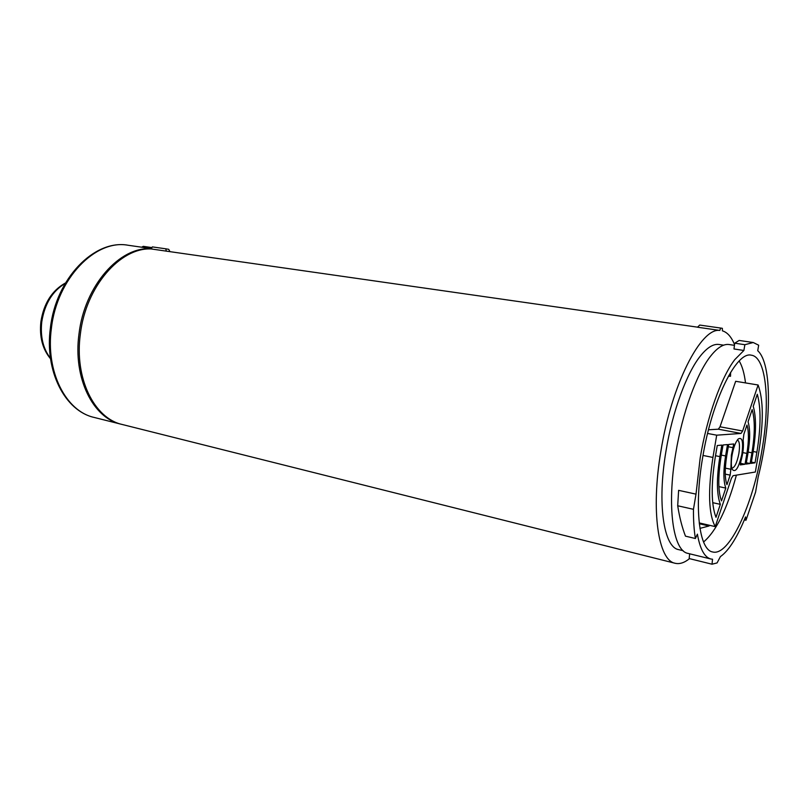 <?xml version="1.0" encoding="UTF-8"?>
<svg xmlns="http://www.w3.org/2000/svg" width="809" height="809" viewBox="0 0 809 809"><rect width="100%" height="100%" fill="white"/><g stroke="black" fill="none" stroke-linecap="round" stroke-linejoin="round"><path stroke-width="1.21" d="M677.699 505.767C679.52 517.345 682.108 527.468 685.476 536.155L695.406 538.511C694.021 530.269 693.374 520.531 693.465 509.316L677.699 505.767L678.62 490.345L696.013 494.137L700.179 457.985C706.924 417.151 721.254 377.146 734.805 359.601L743.886 350.469L744.856 344.705L734.724 343.198L739.153 340.447L753.24 342.52L744.856 344.705M734.451 345.342L729.091 344.533C723.61 343.744 717.522 347.516 710.828 355.869C696.893 373.151 682.391 412.661 675.778 453.06C666.606 506.565 673.068 551.091 687.974 553.386L710.899 559.009C704.548 557.371 700.048 549.089 697.398 534.152L695.406 538.511M753.24 342.52L758.67 345.21L757.73 350.722C772.282 363.646 771.604 424.007 758.175 477.017L755.586 492.084L745.989 520.248L745.544 516.921C741.752 526.376 737.788 534.476 733.642 541.221C729.172 548.451 724.773 553.578 720.425 556.592L717.067 562.933L712.011 564.207L712.537 559.241L710.899 559.009M723.64 345.17L719.019 344.482C713.508 343.673 707.41 347.385 700.715 355.596C686.821 372.565 672.461 411.296 666.009 450.937C657.019 503.461 663.663 547.288 678.64 549.624L683.17 550.727M702.627 457.692C693.91 508.062 699.249 549.989 712.628 551.96C729.131 556.602 752.946 504.937 761.856 450.785C770.421 402.508 766.477 357.052 751.369 355.202C736.514 350.934 711.91 400.222 702.627 457.692M689.501 558.635C684.414 562.771 679.641 564.318 675.161 563.276C658.314 560.597 650.669 511.146 660.862 451.422C671.45 384.71 700.938 327.453 719.808 330.426L697.489 327.21L699.714 325.066L720.647 328.049L722.376 328.333L722.397 330.83C727.382 332.327 731.427 336.928 734.542 344.624M675.161 563.276L122.301 424.503C94.309 418.506 74.155 378.258 80.364 334.036C85.825 286.619 120.258 247.332 151.202 248.95L152.365 246.897L165.764 248.808L166.32 251.134L151.202 248.95M697.55 327.16L166.32 251.134M743.886 350.469L733.985 348.972L734.724 343.198M689.662 553.801L689.177 558.564L712.011 564.207M745.989 520.248L744.331 519.884M693.465 509.316L696.013 494.137M719.808 330.426L720.647 328.049M169.759 251.245L168.707 249.314L165.764 248.808M743.137 440.116L743.865 434.281L746.96 425.049C748.922 431.551 748.891 441.006 746.889 453.404L745.028 464.245L740.286 464.922L740.913 461.302C743.168 453.101 743.906 446.042 743.147 440.116M730.871 469.26L731.356 455.255L733.733 443.969L728.687 444.444L726.755 455.801C724.692 468.836 724.763 478.463 726.947 484.672L730.153 475.136L730.871 469.26L725.36 468.138M699.34 524.04L700.513 523.221M709.584 525.304L709.018 525.992L699.937 523.888M699.947 528.378L709.018 525.992M699.209 522.917L715.247 526.619L731.447 478.25L733.085 475.692L755.353 472.021L758.791 451.998C763.676 421.914 763.443 399.575 758.104 384.993L735.664 381.292L720.01 426.788L718.362 429.195L708.502 429.781M703.557 542C716.258 531.189 727.21 508.901 736.392 475.146M745.514 382.91C744.32 373.364 742.217 366.052 739.193 360.976M758.104 384.993L742.632 431.005L741.024 433.442L716.703 435.181L712.941 457.439C707.814 491.134 708.583 514.19 715.247 526.619M717.249 445.526L721.83 445.092L719.879 456.61C716.461 478.392 716.622 494.309 720.344 504.351L715.995 517.315C711.212 504.856 710.969 484.803 715.277 457.156L717.249 445.526M723.044 444.98L727.513 444.556L725.582 455.932C723.286 470.474 723.357 481.193 725.804 488.08L721.497 500.913C718.048 491.528 717.917 476.713 721.092 456.468L723.044 444.98M748.163 452.069L751.935 452.807C754.989 434.069 755.06 419.659 752.158 409.576L748.062 421.782C750.226 429.033 750.186 439.53 747.961 453.283L746.11 464.083L750.105 463.517L746.333 462.768M751.935 452.807L750.105 463.517M753.24 406.34C756.344 417.181 756.263 432.623 752.987 452.686L751.156 463.365L755.05 462.809L756.87 452.221C760.956 427.304 761.097 407.979 757.295 394.266L753.24 406.34M732.074 455.164C731.053 461.555 731.093 466.277 732.165 469.331C735.502 473.103 738.759 467.986 741.924 454.001C743.481 441.593 742.217 436.617 738.132 439.065C735.523 442.108 733.51 447.478 732.074 455.164M745.028 464.245L740.457 463.324M755.05 462.809L751.379 462.07M707.592 433.452L716.703 435.181M725.804 488.08L718.898 486.613M712.719 502.672L720.344 504.351M731.852 468.229C734.663 467.673 737.009 462.809 738.87 453.616C740.033 445.668 739.547 441.117 737.414 439.975M728.403 376.145L730.517 376.266L730.588 372.393M151.293 248.798C120.015 246.057 84.551 285.577 79.019 333.773C72.83 377.955 92.995 418.172 120.996 424.179L121.653 424.331M151.404 248.596L141.636 247.19L151.374 248.656M128.075 245.248C95.654 238.999 56.954 278.427 51.412 328.191C45.385 371.634 65.883 411.346 94.178 417.444C64.872 410.972 44.424 370.977 50.401 327.898C55.882 278.599 94.441 239.009 128.075 245.248L141.636 247.2L143.294 246.351L151.971 247.594M712.941 457.439L703.011 455.447M718.362 429.195L741.024 433.442M720.01 426.788L742.632 431.005M753.179 451.513L756.87 452.221M725.269 474.125L730.153 475.136M715.52 455.74L719.879 456.61M721.325 455.093L725.582 455.932M728.292 446.75L733.096 447.68M742.814 452.615L746.889 453.404M65.205 283.423C52.464 291.058 44.647 303.891 41.755 321.931C40.207 336.675 43.11 348.79 50.471 358.286M65.468 282.968C52.009 290.441 43.817 303.345 40.895 321.679C39.297 336.766 42.513 349.134 50.542 358.802M94.178 417.444L120.996 424.179"/></g></svg>
